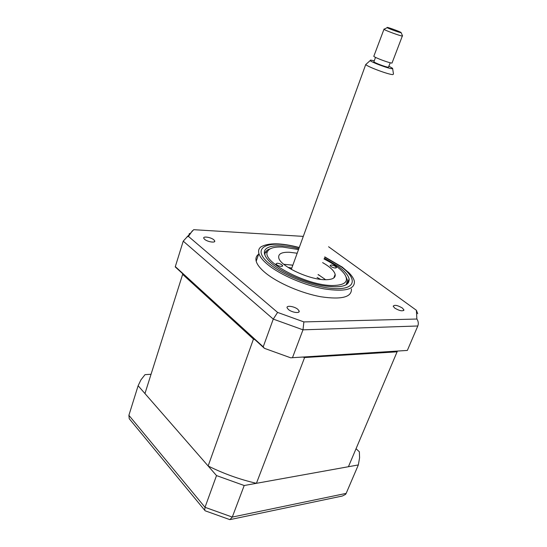 <?xml version="1.0" encoding="UTF-8"?>
<svg xmlns="http://www.w3.org/2000/svg" width="547" height="547" viewBox="0 0 547 547"><rect width="100%" height="100%" fill="white"/><g stroke="black" fill="none" stroke-linecap="round" stroke-linejoin="round"><path stroke-width="0.82" d="M402.353 308.016C397.478 305.226 394.421 304.631 393.19 306.231L394.749 308.111C399.631 310.915 402.695 311.517 403.946 309.93L402.353 308.016M297.855 309.342C294.436 306.32 286.17 305.123 287.086 307.797L288.351 309.458C291.756 312.501 300.071 313.704 299.154 311.052L297.855 309.342M213.85 239.812C210.985 237.261 202.8 235.976 203.757 238.246L204.605 239.319C207.457 241.89 215.689 243.169 214.725 240.912L213.85 239.812M258.635 254.205C256.249 255.941 255.442 258.287 256.201 261.24C257.165 264.727 260.276 268.639 265.521 272.96C277.89 283.12 301.691 293.363 321.171 296.809C341.752 299.797 351.837 297.165 351.441 288.925M348.425 282.854L347.878 282.17M299.25 247.504C281.069 242.765 268.215 242.615 260.687 247.046C258.765 248.687 258.17 250.827 258.888 253.473C259.887 256.899 263.025 260.755 268.31 265.042C280.761 275.107 304.665 285.356 324.18 288.891C344.788 291.995 354.859 289.5 354.388 281.411C353.888 278.888 352.179 276.112 349.253 273.09L348.207 272.05M298.806 248.714C278.307 243.299 261.945 245.432 264.645 254.266C265.527 257.329 268.351 260.782 273.11 264.618C284.187 273.507 305.267 282.512 322.477 285.63C340.672 288.372 349.554 286.156 349.116 278.991C348.289 275.305 344.836 271.203 338.757 266.69L324.33 258.122M290.676 357.806L407.344 350.436L290.676 357.806L264.413 348.33L175.225 266.902L183.231 241.145L193.686 229.685L303.277 236.386M407.344 350.436L417.805 325.985C418.694 323.605 418.38 321.287 416.876 319.031L303.886 321.916L302.99 329.834L273.268 319.099L183.231 241.145M175.293 266.587L263.216 346.819L273.268 319.099L277.596 312.419L188.435 236.393L186.842 237.015M263.216 346.819L264.413 348.33M189.173 233.822L189.474 233.48M328.59 246.752L416.383 310.272L416.876 319.031M417.723 313.752L416.383 310.272M303.886 321.916L277.596 312.419M188.435 236.393L192.394 230.772M292.577 357.41L302.99 329.834L417.805 325.985M151.054 374.251L145.01 374.661L140.935 379.871L138.124 385.724L216.516 475.582L244.201 485.517L358.34 464.936L359.584 457.764L359.365 451.801L356.049 448.711M358.34 464.936L346.162 493.38L345.56 494.399L342.34 496.02L230.615 519.486M244.201 485.517L232.284 517.079L229.884 519.643L205.207 510.816L204.674 510.221L205.016 507.301L232.284 517.079L346.162 493.38M216.516 475.582L205.016 507.301L128.894 415.31L129.236 418.715L130.193 419.87M138.124 385.724L128.894 415.31M335.352 268.064L336.426 267.504C335.55 266.211 333.807 265.37 331.195 264.98L330.108 265.541C330.99 266.833 332.74 267.674 335.352 268.064M298.498 249.562L282.669 247.039C274.163 246.676 269.097 248.208 267.476 251.641C261.028 261.61 307.359 286.047 332.925 285.507C345.164 285.192 349.082 281.459 344.685 274.3C340.986 269.172 334.101 264.064 324.009 258.97M264.837 254.868L265.158 252.673C265.876 250.943 267.551 249.664 270.197 248.83M281.37 266.444L282.662 265.739C281.753 264.413 279.948 263.558 277.261 263.196L275.955 263.9C276.878 265.233 278.683 266.081 281.37 266.444M322.641 262.615C330.012 266.861 334.183 270.779 335.161 274.368C335.714 277.917 332.446 279.702 325.362 279.722C309.281 279.907 279.907 265.992 278.765 257.849C278.074 253.89 281.643 252.023 289.479 252.256L297.171 253.227M283.756 264.276L292.836 265.186M318.169 274.532L325.656 279.722M334.532 277.261L334.162 276.98M336.419 267.524L336.282 267.88M346.019 276.782L347.495 280.276L346.169 284.85M350.914 460.827L348.418 466.721L256.42 483.316C239.709 479.452 223.62 473.675 208.14 465.982L253.452 339.078L182.643 274.362L182.684 273.719M208.14 465.982L144.955 393.546L182.643 274.362M256.42 483.316L304.604 357.533L302.84 357.068M255.121 339.844L253.452 339.078M348.418 466.721L397.095 351.83L304.604 357.533M397.416 351.29L397.095 351.83M291.086 264.885L292.754 265.411M318.087 274.758L319.68 275.428M144.955 393.546L148.1 383.591M320.528 279.346L317.075 277.459M291.77 268.126L287.893 267.312M392.643 68.614L393.478 74.064L392.849 74.59C389.102 74.782 367.857 66.932 365.717 64.567L291.312 269.384M374.244 60.826L370.592 60.054L370.148 60.608C371.939 62.467 389.04 68.785 392.083 68.703L392.596 68.313L388.972 66.228M373.991 61.517L373.874 61.825C374.804 62.98 386.326 67.267 388.411 67.226L390.257 62.768M401.122 32.622L402.558 35.911L402.1 36.013C399.741 35.76 386.12 30.782 383.939 29.367L373.799 56.327C374.975 57.729 389.437 63.096 392.008 63.083L402.332 36.034M373.929 55.958L373.799 56.327M387.214 27.377L387.132 27.658C388.794 28.704 398.975 32.423 400.76 32.635L401.108 32.574C400.889 31.986 389.341 27.671 387.214 27.377M384.062 28.991L384.493 29.073M299.182 247.695C268.009 238.848 248.605 247.572 270.327 264.529C285.507 276.891 318.142 288.693 337.048 288.672C356.193 288.837 356.89 278.156 341.184 266.765L324.706 257.104M349.253 273.09L342.169 267.045L324.781 256.905M347.058 284.269L349.116 278.991M256.201 261.24L258.888 253.473M214.465 241.726L214.725 240.912M298.758 312.111L299.154 311.052M403.686 310.559L403.946 309.93M129.236 418.715L204.674 510.221M267.476 251.641L265.158 252.673M282.484 266.232L282.662 265.739M333.786 277.965L335.161 274.368M370.148 60.608L365.717 64.567M373.874 61.825L375.509 57.36M387.132 27.658L383.939 29.367"/></g></svg>
